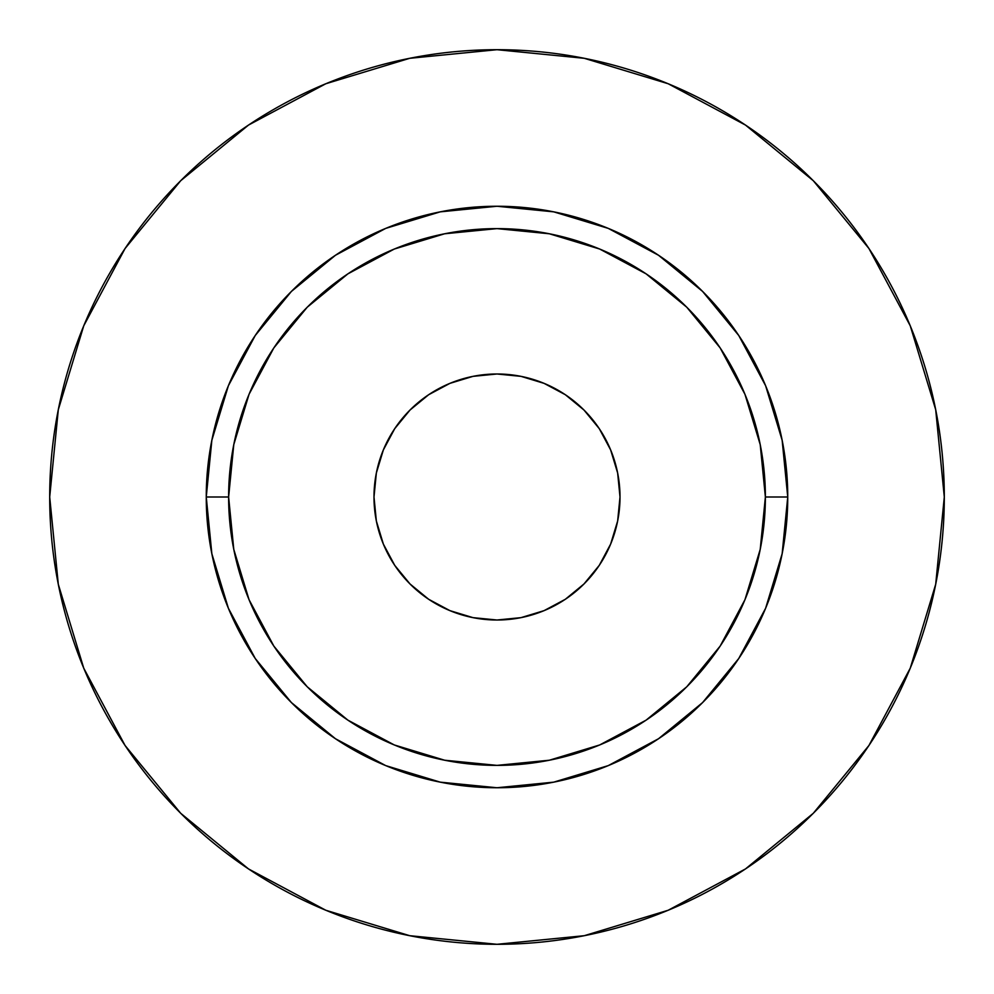 <?xml version="1.0" encoding="UTF-8"?>
<svg xmlns="http://www.w3.org/2000/svg" width="994" height="994" viewBox="0 0 994 994"><rect width="100%" height="100%" fill="white"/><g stroke="black" fill="none" stroke-linecap="round" stroke-linejoin="round"><path stroke-width="1.49" d="M620.007 497A123.007 123.007 0 0 1 497 620.007A123.007 123.007 0 0 1 373.993 497L376.353 473.007L383.361 449.922L394.717 428.662L410.025 410.025L428.662 394.717L449.922 383.361L473.007 376.353L497 373.993L520.993 376.353L544.078 383.361L565.337 394.717L583.975 410.025L599.283 428.662L610.639 449.922L617.647 473.007L620.007 497L617.647 520.993L610.639 544.078L599.283 565.337L583.975 583.975L565.337 599.283L544.078 610.639L520.993 617.647L497 620.007L473.007 617.647L449.922 610.639L428.662 599.283L410.025 583.975L394.717 565.337L383.361 544.078L376.353 520.993L373.993 497A123.007 123.007 0 0 1 497 373.993A123.007 123.007 0 0 1 620.007 497M765.38 497L787.745 497A290.745 290.745 0 0 1 497 787.745A290.745 290.745 0 0 1 206.255 497L228.62 497A268.38 268.38 0 0 1 497 228.62A268.38 268.38 0 0 1 765.38 497A268.38 268.38 0 0 1 497 765.38A268.38 268.38 0 0 1 228.62 497L233.776 549.359L249.047 599.705L273.847 646.1L307.221 686.779L347.9 720.153L394.295 744.953L444.641 760.224L497 765.38L549.359 760.224L599.705 744.953L646.1 720.153L686.779 686.779L720.153 646.1L744.953 599.705L760.224 549.359L765.38 497L760.224 444.641L744.953 394.295L720.153 347.9L686.779 307.221L646.1 273.847L599.705 249.047L549.359 233.776L497 228.62L444.641 233.776L394.295 249.047L347.9 273.847L307.221 307.221L273.847 347.9L249.047 394.295L233.776 444.641L228.62 497L206.255 497L211.846 440.28L228.384 385.734L255.259 335.475L291.416 291.416L335.475 255.259L385.734 228.384L440.28 211.846L497 206.255L553.72 211.846L608.266 228.384L658.525 255.259L702.584 291.416L738.741 335.475L765.616 385.734L782.154 440.28L787.745 497L782.154 553.72L765.616 608.266L738.741 658.525L702.584 702.584L658.525 738.741L608.266 765.616L553.72 782.154L497 787.745L440.28 782.154L385.734 765.616L335.475 738.741L291.416 702.584L255.259 658.525L228.384 608.266L211.846 553.72L206.255 497A290.745 290.745 0 0 1 497 206.255A290.745 290.745 0 0 1 787.745 497L765.38 497M944.3 497A447.3 447.3 0 0 0 497 49.7A447.3 447.3 0 0 0 49.7 497A447.3 447.3 0 0 1 497 49.7A447.3 447.3 0 0 1 944.3 497A447.3 447.3 0 0 1 497 944.3A447.3 447.3 0 0 1 49.7 497A447.3 447.3 0 0 0 497 944.3A447.3 447.3 0 0 0 944.3 497L935.702 409.739L910.255 325.821L868.918 248.488L813.291 180.709L745.512 125.082L668.179 83.745L584.261 58.298L497 49.7L409.739 58.298L325.821 83.745L248.488 125.082L180.709 180.709L125.082 248.488L83.745 325.821L58.298 409.739L49.7 497L58.298 584.261L83.745 668.179L125.082 745.512L180.709 813.291L248.488 868.918L325.821 910.255L409.739 935.702L497 944.3L584.261 935.702L668.179 910.255L745.512 868.918L813.291 813.291L868.918 745.512L910.255 668.179L935.702 584.261L944.3 497M868.918 248.488L813.291 180.709L745.624 125.169M248.488 125.082L180.709 180.709L125.169 248.376M125.082 745.512L180.709 813.291L248.376 868.831M745.512 868.918L813.291 813.291L868.831 745.624"/></g></svg>
